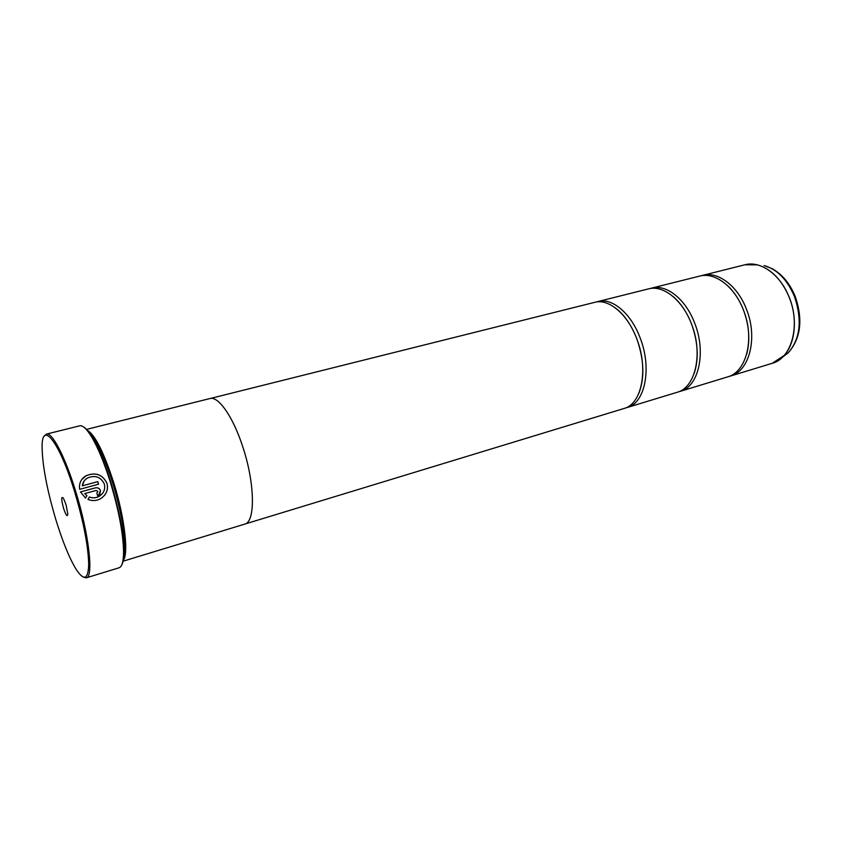 <?xml version="1.0" encoding="UTF-8"?>
<svg xmlns="http://www.w3.org/2000/svg" width="842" height="842" viewBox="0 0 842 842"><rect width="100%" height="100%" fill="white"/><g stroke="black" fill="none" stroke-linecap="round" stroke-linejoin="round"><path stroke-width="1.26" d="M701.123 275.787L702.607 275.366C717.858 271.05 737.697 285.817 746.507 309.361C758.063 337.884 749.369 371.311 730.519 376.027L729.025 376.427M650.077 288.564L651.634 288.111C666.369 283.912 685.893 299.268 694.818 323.475C706.48 352.819 698.502 386.846 680.252 391.351L678.684 391.762M596.346 302.015L597.988 301.531C612.145 297.458 631.268 313.466 640.309 338.368C652.087 368.575 644.919 403.223 627.353 407.465L625.701 407.886M81.632 479.719L85.947 475.804C95.483 471.952 102.482 474.435 106.934 483.234L106.966 483.319C108.165 487.665 107.344 491.686 104.513 495.37M89.347 497.033C92.683 498.264 95.925 498.054 99.072 496.412L102.377 493.623M104.313 484.013C105.524 489.234 103.787 493.349 99.093 496.37C95.956 498.022 92.715 498.232 89.368 497.001L87.968 499.411C92.199 501.106 96.346 500.906 100.398 498.801C106.302 495.001 108.502 489.823 106.987 483.276L106.966 483.192C102.503 474.393 95.504 471.92 85.968 475.772C80.916 478.972 78.822 483.487 79.674 489.339L98.556 484.192L97.746 481.645L82.316 485.834C82.748 482.413 84.495 479.782 87.547 477.951C95.157 474.888 100.735 476.877 104.292 483.929L104.313 484.013M80.474 491.949L95.283 487.897L80.464 491.917L85.516 498.075L86.915 495.664L84.695 493.58L96.083 490.454L97.819 491.381L96.851 493.065L97.598 495.685L98.535 495.307L100.503 490.644C99.566 488.349 97.84 487.423 95.304 487.865C97.809 487.455 99.535 488.381 100.482 490.675L99.766 494.265M74.749 492.128C59.582 441.766 41.584 419.453 42.1 447.281C42.437 465.658 46.984 489.655 55.74 519.282C62.382 540.953 69.065 557.446 75.78 568.76C83.842 581.275 88.157 579.843 88.705 564.477C88.263 546.258 83.611 522.145 74.749 492.128M44.268 436.198L46.426 434.093C52.099 431.893 65.244 456.964 75.78 491.696C88.978 534.112 93.809 577.18 86.273 577.844L83.347 577.149M63.508 508.179C65.95 515.346 67.392 517.304 67.823 514.03L66.013 504.611L63.466 498.285C61.14 495.801 61.161 499.095 63.508 508.179M83.221 426.726C85.821 428.104 88.842 431.662 92.294 437.387C98.609 448.091 104.787 463.037 110.828 482.224C119.196 510.063 123.553 533.112 123.911 551.394C123.89 558.078 123.132 562.688 121.616 565.203M86.273 577.844L119.059 567.782C122.006 566.803 123.511 561.53 123.564 551.942C123.206 533.533 118.806 510.305 110.376 482.266C104.292 462.921 98.072 447.87 91.725 437.093C86.747 428.904 82.737 425.147 79.695 425.831L46.426 434.093M88.884 432.714C96.283 439.945 104.176 456.596 112.554 482.645C122.311 513.662 126.995 547.1 123.385 557.151M86.694 429.915C94.483 433.767 103.45 451.207 113.586 482.224C124.816 517.809 129.005 555.299 122.953 560.688M651.634 288.111L699.618 276.113C714.837 271.808 734.666 286.606 743.486 310.182C755.042 338.758 746.391 372.217 727.572 376.921L680.252 391.351M122.848 561.267L244.685 524.134C255.473 522.229 255.052 483.561 242.812 446.934C233.16 416.864 218.331 395.782 209.879 398.561L86.305 429.462M597.988 301.531L648.487 288.89C663.201 284.701 682.694 300.099 691.629 324.349C703.302 353.745 695.366 387.804 677.157 392.288L627.353 407.465M210.395 398.455L594.673 302.352C608.798 298.289 627.9 314.34 636.941 339.284C648.729 369.543 641.604 404.234 624.09 408.465L245.19 523.956M86.915 495.664L84.695 493.58M86.884 495.696L85.516 498.075M84.095 481.077L82.316 485.834M82.284 485.866L97.746 481.645M97.725 481.687L98.514 484.203M730.519 376.027L772.209 363.312C791.522 358.439 800.774 325.517 789.322 297.668C780.608 274.66 760.537 260.389 744.896 264.788L757.463 264.872C771.167 268.84 781.818 279.765 789.396 297.647C798.121 319.307 795.037 345.241 782.934 356.776L776.113 361.744M749.043 264.125L757.053 264.777M794.522 296.637C787.333 279.681 777.187 269.314 764.104 265.546L772.43 268.777C782.407 274.545 790.017 283.796 795.258 296.563C803.131 319.644 800.816 338.379 788.291 352.777C800.289 338.821 802.363 320.107 794.522 296.637M782.639 357.061L788.291 352.777L772.209 363.312M92.294 437.387L91.725 437.093M744.896 264.788L702.607 275.366M727.888 285.933C734.424 292.185 739.644 300.289 743.549 310.224C749.212 325.759 750.275 340.326 746.749 353.935M672.737 296.247C680.641 302.867 686.967 312.245 691.692 324.38C698.102 342.547 698.923 358.924 694.155 373.501M615.186 307.783C624.196 314.476 631.468 324.991 637.015 339.315C644.109 360.123 644.73 378.1 638.878 393.246M123.911 551.394L123.564 551.942"/></g></svg>
